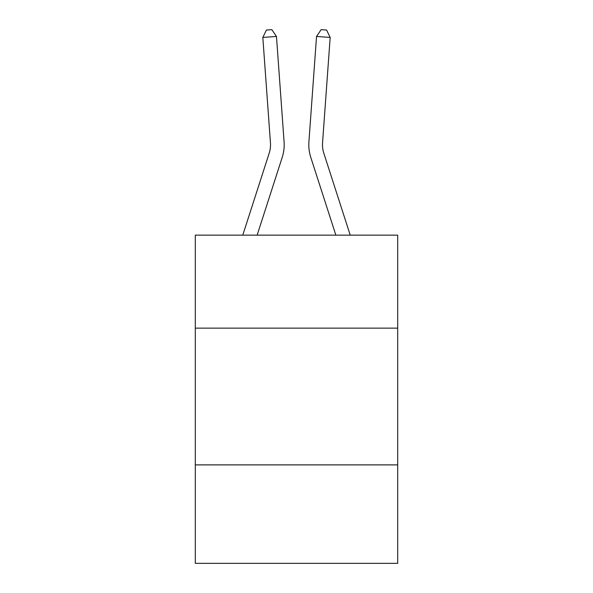 <?xml version="1.0" encoding="UTF-8"?>
<svg xmlns="http://www.w3.org/2000/svg" width="593" height="593" viewBox="0 0 593 593"><rect width="100%" height="100%" fill="white"/><g stroke="black" fill="none" stroke-linecap="round" stroke-linejoin="round"><path stroke-width="0.89" d="M195.305 328.137L397.695 328.137L397.695 235.139L195.305 235.139L195.305 563.35L397.695 563.35L397.695 464.89L195.305 464.89M397.695 464.89L397.695 328.137M284.084 141.816L276.464 36.447L284.084 141.816A41.028 41.028 0 0 1 282.216 157.36L257.14 235.139M350.226 235.139L323.8 153.164A27.352 27.352 0 0 1 322.555 142.802L330.175 37.433L316.536 36.447L308.916 141.816A41.028 41.028 0 0 0 310.784 157.36L335.86 235.139M242.774 235.139L269.2 153.164A27.352 27.352 0 0 0 270.445 142.802L262.825 37.433L266.405 30.043L271.861 29.65L276.464 36.447L262.825 37.433M269.2 153.164A27.352 27.352 0 0 0 270.445 142.802A27.352 27.352 0 0 1 269.2 153.164A27.352 27.352 0 0 0 270.445 142.802A27.352 27.352 0 0 1 269.2 153.164A27.352 27.352 0 0 0 270.445 142.802A27.352 27.352 0 0 1 269.2 153.164A27.352 27.352 0 0 0 270.445 142.802A27.352 27.352 0 0 1 269.2 153.164A27.352 27.352 0 0 0 270.445 142.802A27.352 27.352 0 0 1 269.2 153.164A27.352 27.352 0 0 0 270.445 142.802A27.352 27.352 0 0 1 269.2 153.164A27.352 27.352 0 0 0 270.445 142.802A27.352 27.352 0 0 1 269.2 153.164A27.352 27.352 0 0 0 270.445 142.802A27.352 27.352 0 0 1 269.2 153.164A27.352 27.352 0 0 0 270.445 142.802A27.352 27.352 0 0 1 269.2 153.164A27.352 27.352 0 0 0 270.445 142.802A27.352 27.352 0 0 1 269.2 153.164A27.352 27.352 0 0 0 270.445 142.802A27.352 27.352 0 0 1 269.2 153.164A27.352 27.352 0 0 0 270.445 142.802A27.352 27.352 0 0 1 269.2 153.164A27.352 27.352 0 0 0 270.445 142.802A27.352 27.352 0 0 1 269.2 153.164A27.352 27.352 0 0 0 270.445 142.802A27.352 27.352 0 0 1 269.2 153.164A27.352 27.352 0 0 0 270.445 142.802A27.352 27.352 0 0 1 269.2 153.164A27.352 27.352 0 0 0 270.445 142.802A27.352 27.352 0 0 1 269.2 153.164A27.352 27.352 0 0 0 270.445 142.802A27.352 27.352 0 0 1 269.2 153.164A27.352 27.352 0 0 0 270.445 142.802A27.352 27.352 0 0 1 269.2 153.164M330.175 37.433L326.595 30.043L321.139 29.65L316.536 36.447L308.916 141.816M323.8 153.164A27.352 27.352 0 0 1 322.555 142.802A27.352 27.352 0 0 0 323.8 153.164A27.352 27.352 0 0 1 322.555 142.802A27.352 27.352 0 0 0 323.8 153.164A27.352 27.352 0 0 1 322.555 142.802A27.352 27.352 0 0 0 323.8 153.164A27.352 27.352 0 0 1 322.555 142.802A27.352 27.352 0 0 0 323.8 153.164A27.352 27.352 0 0 1 322.555 142.802A27.352 27.352 0 0 0 323.8 153.164"/></g></svg>
